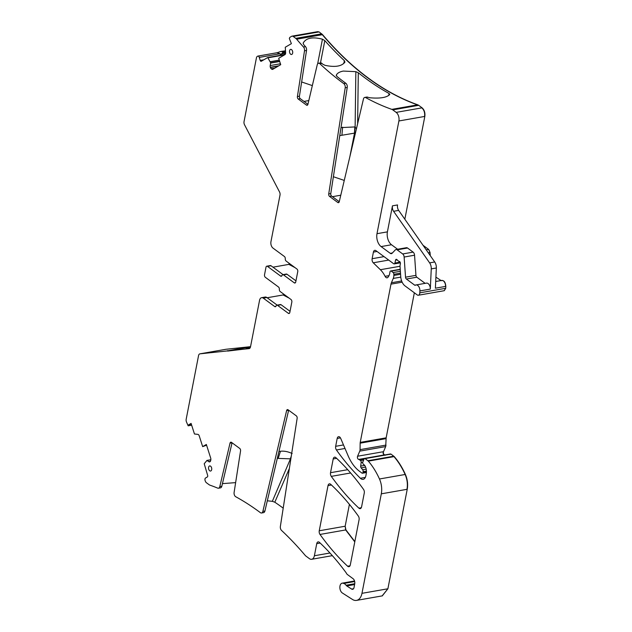 <?xml version="1.0" encoding="UTF-8"?>
<svg xmlns="http://www.w3.org/2000/svg" width="632" height="632" viewBox="0 0 632 632"><rect width="100%" height="100%" fill="white"/><g stroke="black" fill="none" stroke-linecap="round" stroke-linejoin="round"><path stroke-width="0.95" d="M281.856 275.852L280.616 276.065A1.943 1.177 -100 0 0 281.287 276.255A1.943 1.177 -100 0 0 282.038 275.473A1.943 1.177 80 0 1 282.788 274.683A1.943 1.177 80 0 1 283.46 274.873L294.251 282.836A1.943 1.177 80 0 0 294.923 283.025A1.943 1.177 80 0 0 295.744 281.959L297.759 271.61A1.943 1.177 80 0 0 296.937 269.035L286.138 261.071A1.943 1.177 80 0 1 285.277 258.796A1.943 1.177 -100 0 0 284.416 256.513L273.008 248.107A4.859 2.939 -100 0 1 270.954 241.661L280 195.138A3.239 1.959 -100 0 0 279.518 191.938L244.521 124.765A3.239 1.959 -100 0 1 244.047 121.565L256.41 57.962A3.239 1.959 -100 0 1 257.366 56.343L257.627 56.193A1.943 1.177 -100 0 1 257.872 56.098A1.943 1.177 -100 0 1 259.262 57.401L260.234 60.435A1.296 0.782 -100 0 0 261.158 61.304A1.296 0.782 -100 0 0 261.324 61.241L267.707 57.52L270.693 62.821L270.22 65.57A2.267 1.367 -100 0 0 270.338 67.284L270.409 67.498A2.267 1.367 -100 0 0 271.247 68.793L271.768 69.172A2.267 1.367 -100 0 0 272.55 69.394A2.267 1.367 -100 0 0 272.834 69.283L280.727 64.669L278.696 58.286L284.906 54.66A2.267 1.367 80 0 0 285.609 52.503L285.269 47.242L291.392 43.655L289.33 38.489L289.812 37.375L291.652 36.293A3.239 1.959 -100 0 1 292.063 36.142A3.239 1.959 -100 0 1 293.177 36.459L295.776 38.37A6.478 3.918 -100 0 1 296.653 39.2A339.882 205.424 -100 0 0 303.478 47.005A3.239 1.959 80 0 1 304.505 50.813L297.403 96.554L299.434 96.19L306.536 50.449A3.239 1.959 80 0 0 305.509 46.65A339.882 205.424 80 0 1 303.723 44.659L303.17 43.181M356.464 128.644L354.836 126.937L354.441 133.139L339.763 135.619M333.38 176.723L344.266 180.428M292.166 453.507C287.963 451.588 284.068 450.837 280.474 451.248L278.917 451.532M354.836 126.937L341.003 127.601M336.264 75.382L336.335 75.082C337.33 73.099 339.661 71.764 343.318 71.076L355.848 71.661L355.129 126.993L354.528 133.083L349.891 156.562M355.579 132.428L354.528 133.083M392.464 205.835L397.552 204.942A4.859 2.939 -100 0 0 398.666 210.401L434.705 261.98L429.626 262.873L393.586 211.293A4.859 2.939 -100 0 1 392.464 205.835L387.408 231.865A9.717 5.87 -100 0 0 391.516 244.75L381.096 246.583L390.276 253.345A3.239 1.959 -100 0 0 391.39 253.661A3.239 1.959 -100 0 0 392.132 253.242L395.269 249.948A3.239 1.959 -100 0 1 396.011 249.537A3.239 1.959 -100 0 1 397.125 249.845L402.695 253.953A3.239 1.959 -100 0 1 404.132 257.042L405.531 277.179A1.943 1.177 -100 0 0 406.392 279.036L414.718 285.174A1.296 0.782 -100 0 0 415.169 285.301A1.296 0.782 -100 0 0 415.35 285.222A4.859 2.939 -100 0 1 416.046 284.945A4.859 2.939 -100 0 1 419.893 290.918L419.798 292.837A3.239 1.959 -100 0 1 418.36 295.239A3.239 1.959 -100 0 1 417.238 294.923L405.049 285.933A9.717 5.87 -100 0 1 400.735 276.666L400.009 266.08A1.619 0.98 -100 0 1 400.04 265.48L400.372 263.749A1.619 0.98 -100 0 0 399.329 261.443A3.239 1.959 -100 0 1 398.595 261.127L397.781 260.526A3.239 1.959 -100 0 1 397.133 259.823A1.619 0.98 -100 0 0 396.24 259.317A1.619 0.98 -100 0 0 395.569 260.139L394.905 263.07A1.619 0.98 -100 0 1 394.234 263.9A1.619 0.98 -100 0 1 393.673 263.742L375.898 250.635A3.239 1.959 -100 0 0 374.784 250.327A3.239 1.959 -100 0 0 373.409 252.097L372.13 258.709A3.239 1.959 -100 0 0 373.251 262.793L380.377 269.714A22.673 13.699 -100 0 1 385.086 276.334A3.239 1.959 -100 0 0 387.124 277.803A3.239 1.959 -100 0 0 387.914 277.329A10.365 6.265 -100 0 0 389.944 272.037A1.619 0.98 -100 0 1 390.655 270.97A1.619 0.98 -100 0 1 391.208 271.128L393.144 272.558A1.619 0.98 -100 0 1 393.862 274.304L393.855 275.449A6.478 3.918 -100 0 1 393.27 278.428L391.413 282.749A6.478 3.918 -100 0 0 390.987 284.139L360.232 442.384A3.239 1.959 -100 0 0 360.153 443.174L360.066 449.636A3.239 1.959 -100 0 1 359.774 451.13L357.578 456.233A1.943 1.177 -100 0 0 357.578 458.208A1.943 1.177 -100 0 0 358.7 459.417A3.239 1.959 -100 0 1 359.403 459.733L360.453 460.507A1.619 0.98 -100 0 1 361.156 462.529L360.698 466.084A1.619 0.98 -100 0 0 361.164 467.877L362.689 469.758A1.619 0.98 -100 0 1 363.131 471.669L362.966 472.523A1.296 0.782 -100 0 1 362.42 473.226A1.296 0.782 -100 0 1 361.978 473.099L359.545 471.306A35.621 21.527 -100 0 1 348.129 455.806L340.711 438.411A3.239 1.959 -100 0 0 338.555 436.688A3.239 1.959 -100 0 0 337.188 438.458L335.663 446.311A3.239 1.959 -100 0 0 336.422 449.976A226.691 137.01 -100 0 0 360.358 478.258A6.478 3.918 -100 0 0 363.123 479.34A6.478 3.918 -100 0 0 365.857 475.801L366.26 473.739A7.774 4.701 -100 0 0 364.798 465.507A1.619 0.98 -100 0 0 364.419 465.073L363.455 464.362A1.619 0.98 -100 0 1 362.871 461.866L364.135 458.935A1.296 0.782 -100 0 1 364.601 458.508A1.296 0.782 -100 0 1 365.043 458.635L367.911 460.744A3.239 1.959 -100 0 1 368.33 461.131A61.533 37.185 -100 0 1 379.469 478.985A16.195 9.788 -100 0 1 381.309 493.829L361.97 593.329A12.956 7.829 -100 0 1 356.495 600.4A12.956 7.829 -100 0 1 352.482 599.46L342.362 592.998A5.182 3.128 -100 0 1 339.858 587.515A5.182 3.128 -100 0 1 342.173 583.17A5.182 3.128 -100 0 1 343.35 583.312A6.478 3.918 -100 0 0 343.729 583.447A6.478 3.918 -100 0 1 346.075 585.248A3.239 1.959 -100 0 0 346.771 585.935L351.629 589.079A3.239 1.959 -100 0 0 352.64 589.324A3.239 1.959 -100 0 0 354.015 587.555L354.726 583.873A3.887 2.346 -100 0 0 353.083 578.715L347.418 574.543A3.239 1.959 -100 0 1 346.549 573.485A6.478 3.918 -100 0 0 345.973 572.56A235.76 142.492 -100 0 0 319.444 542.367A3.239 1.959 -100 0 0 318.109 541.877A3.239 1.959 -100 0 0 316.743 543.646L314.388 555.749A6.478 3.918 -100 0 1 311.647 559.288A6.478 3.918 -100 0 1 309.411 558.656L306.022 556.16A6.478 3.918 -100 0 1 305.145 555.331A339.882 205.424 -100 0 0 281.54 530.43A3.239 1.959 -100 0 1 280.363 526.464L297.143 418.337A1.943 1.177 -100 0 0 296.305 415.848L288.089 409.797A1.943 1.177 -100 0 0 287.418 409.607A1.943 1.177 -100 0 0 286.62 410.579L262.873 511.375A3.239 1.959 -100 0 1 261.53 512.994A3.239 1.959 -100 0 1 260.4 512.671A339.882 205.424 -100 0 0 235.728 496.728A3.239 1.959 -100 0 1 234.109 492.447L240.555 450.916A1.943 1.177 -100 0 0 239.718 448.436L231.502 442.376A1.943 1.177 -100 0 0 230.83 442.187A1.943 1.177 -100 0 0 230.024 443.158L219.794 486.593A3.239 1.959 -100 0 1 218.459 488.212A3.239 1.959 -100 0 1 217.732 488.125A339.882 205.424 -100 0 0 209.966 485.163A6.478 3.918 -100 0 1 209.026 484.657L206.427 482.745A3.239 1.959 -100 0 1 205.234 480.897L205.084 480.446A1.943 1.177 -100 0 1 205.558 478.005L207.32 476.978A1.296 0.782 -100 0 0 207.636 475.351L204.223 463.738L206.964 460.428L208.797 461.676A2.267 1.367 -100 0 0 209.579 461.897A2.267 1.367 -100 0 0 209.863 461.794L209.99 461.723A2.267 1.367 -100 0 0 210.661 460.586L210.812 459.82A2.267 1.367 -100 0 0 210.693 458.105L206.348 444.462L202.659 446.627L206.585 445.204M303.992 101.42L308.803 100.575M285.506 51.603L282.907 52.053L280.616 55.371M389.794 94.366L389.723 94.531C386.689 97.589 380.069 98.671 369.862 97.77L367.729 97.225L365.675 97.589A339.882 205.424 -100 0 0 391.832 109.368A6.478 3.918 -100 0 1 392.772 109.873L396.161 112.378A6.478 3.918 -100 0 1 398.903 120.965L376.988 233.69A9.717 5.87 -100 0 0 381.096 246.583M389.723 94.531L389.115 93.512A339.882 205.424 80 0 1 358.297 72.735L355.848 71.661M336.327 75.706L336.335 75.082L336.951 76.48A339.882 205.424 80 0 0 345.83 83.274A3.239 1.959 80 0 1 347.237 87.429L330.765 193.59A1.943 1.177 80 0 0 331.603 196.07L339.25 201.711M344.961 61.96L344.867 62.197C341.604 66.384 334.992 67.427 325.038 65.333L322.755 64.18A339.882 205.424 80 0 1 321.917 63.398L319.887 63.753A339.882 205.424 -100 0 0 343.8 83.629A3.239 1.959 80 0 1 345.206 87.785L328.727 193.945L330.765 193.59M344.867 62.197L344.369 60.68A339.882 205.424 80 0 1 324.816 40.622L320.479 62.924M317.643 63.879L322.446 39.192L324.816 40.622M301.646 81.963L312.334 85.604M322.446 39.192C312.619 36.64 306.22 37.904 303.234 42.96L303.155 43.395M331.603 196.07L329.564 196.426L337.78 202.485A1.943 1.177 80 0 0 338.452 202.675A1.943 1.177 80 0 0 339.25 201.703L363.447 99.034A3.239 1.959 80 0 1 364.783 97.415L366.813 97.059A3.239 1.959 80 0 1 367.484 97.123L367.729 97.225M319.887 63.753A3.239 1.959 80 0 0 318.552 63.263A3.239 1.959 80 0 0 317.217 64.883L307.926 104.312L300.271 98.679A1.943 1.177 80 0 1 299.434 96.19M318.552 63.263L320.582 62.908A3.239 1.959 80 0 1 321.917 63.398M284.716 54.652L285.024 53.341L281.145 54.02M235.633 482.619L222.44 483.638M290.854 458.856L277.306 458.366M267.312 500.797L272.329 501.326L274.817 502.211A339.882 205.424 -100 0 1 283.207 508.144M218.459 488.212L220.489 487.857A3.239 1.959 -100 0 0 221.824 486.237L232.062 442.803A1.943 1.177 -100 0 0 232.062 442.803L230.024 443.158M261.53 512.994L263.568 512.639A3.239 1.959 -100 0 0 264.903 511.019L288.65 410.223A1.943 1.177 -100 0 0 288.65 410.223L286.62 410.579M435.709 281.501L441.713 280.442A4.859 2.939 -100 0 0 441.713 280.442A4.859 2.939 -100 0 1 445.56 286.415L435.393 288.2L436.341 267.992A6.478 3.918 -100 0 0 434.705 261.98M436.341 267.992L431.261 268.884A6.478 3.918 -100 0 0 429.626 262.873M397.623 249.253L391.516 244.75M414.718 285.174L425.139 283.349A1.296 0.782 -100 0 0 425.146 283.349L416.812 277.203A1.943 1.177 -100 0 1 415.943 275.355L414.553 255.217A3.239 1.959 -100 0 0 413.115 252.129L407.545 248.02A3.239 1.959 -100 0 0 406.423 247.705L396.011 249.537M431.261 268.884L430.313 289.093A4.859 2.939 -100 0 0 426.466 283.12L416.046 284.945M285.625 52.654L285.024 53.341M282.907 52.053L282.757 51.587L280.813 51.476L285.411 50.805M277.227 52.709L280.813 51.476M280.584 55.261L280.102 53.744L276.942 52.804M340.782 195.217L332.424 196.678M191.638 425.146L188.162 425.826L186.353 421.663A3.239 1.959 -100 0 1 186.187 419.214L198.551 355.611A3.239 1.959 -100 0 1 199.917 353.841A3.239 1.959 -100 0 1 199.996 353.833L249.063 348.619A3.239 1.959 -100 0 0 249.142 348.611A3.239 1.959 -100 0 0 250.509 346.842L259.555 300.318A4.859 2.939 80 0 1 261.608 297.672A4.859 2.939 80 0 1 263.283 298.138L266.846 297.514A4.859 2.939 -100 0 0 265.163 297.048L261.608 297.672M290.317 458.879L291.273 456.17M295.089 267.668L288.879 264.381L289.101 263.252M288.879 264.381L272.961 267.178M283.081 274.636L271.033 265.756A1.943 1.177 -100 0 0 270.362 265.566L266.807 266.19A1.943 1.177 -100 0 0 265.985 267.257L264.532 274.73A1.943 1.177 80 0 0 265.353 277.306L278.491 286.999A1.943 1.177 80 0 1 279.352 289.274A1.943 1.177 -100 0 0 280.213 291.55L291.012 299.513A1.943 1.177 -100 0 1 291.834 302.088L289.819 312.445A1.943 1.177 -100 0 1 288.998 313.504A1.943 1.177 -100 0 1 288.326 313.314L277.535 305.359A1.943 1.177 -100 0 0 276.863 305.169A1.943 1.177 -100 0 0 276.113 305.951A1.943 1.177 80 0 1 275.362 306.741A1.943 1.177 80 0 1 274.691 306.552L263.283 298.138M295.966 280.845L287.015 274.248A1.943 1.177 -100 0 0 286.343 274.059L282.788 274.683M289.164 298.146L283.12 294.954L267.162 297.751M277.156 305.114L266.846 297.514M277.535 305.359L281.09 304.735A1.943 1.177 -100 0 0 280.418 304.545L276.863 305.169M281.09 304.735L290.041 311.331M283.721 294.141A4.859 2.939 -100 0 0 283.12 294.954M444.154 290.704L445.726 288.295L445.813 286.375C445.418 281.951 443.901 280.047 441.27 280.679L435.914 277.14M430.274 255.628L430.052 252.5L428.622 249.411L423.061 245.311M282.757 51.587L285.451 51.113M405.396 474.442L405.136 474.482C407.237 479.38 407.853 484.325 406.976 489.326L407.229 489.287C408.106 484.286 407.49 479.333 405.396 474.442C402.276 467.538 398.563 461.581 394.25 456.588L390.971 454.084L389.802 454.432M417.752 104.817L418.692 105.323L417.752 104.817C383.829 92.707 352.103 69.323 322.573 34.657L319.097 31.908L317.572 31.75M354.836 541.577L345.925 529.9L345.159 526.235L349.409 504.376M382.289 595.873L387.89 588.779L407.229 489.287M385.322 455.182L384.619 454.866C383.513 454.305 383.142 453.247 383.498 451.683L385.702 446.579L386.152 437.834L414.347 292.79M404.836 219.233L424.822 116.422C425.273 112.757 424.356 109.889 422.081 107.827L418.692 105.323M292.063 36.142L317.849 31.632M272.329 501.326L291.075 457.426M364.783 97.415A3.239 1.959 80 0 1 365.675 97.589M329.564 196.426A1.943 1.177 80 0 1 328.727 193.945M307.926 104.312A1.943 1.177 80 0 1 307.128 105.283A1.943 1.177 80 0 1 306.457 105.094L307.689 104.873M300.271 98.679L298.241 99.034L306.457 105.094M298.241 99.034A1.943 1.177 80 0 1 297.403 96.554M191.63 425.107L188.162 425.826M188.439 425.668L188.644 424.822L191.085 423.401L194.459 433.987L197.737 434.366A2.267 1.367 80 0 1 199.238 435.89L202.659 446.627M290.665 54.234A2.591 1.564 -100 0 0 291.581 54.478A2.591 1.564 -100 0 0 292.719 52.369A2.591 1.564 -100 0 0 291.557 49.628A2.591 1.564 -100 0 0 290.68 49.375A2.591 1.564 -100 0 0 289.503 51.461A2.591 1.564 -100 0 0 290.665 54.234M358.889 508.136A3.239 1.959 -100 0 0 360.216 508.626A3.239 1.959 -100 0 0 361.583 506.856L364.277 493.023A3.239 1.959 -100 0 0 363.503 489.35A226.691 137.01 -100 0 0 335.9 457.663A3.239 1.959 -100 0 0 334.573 457.173A3.239 1.959 -100 0 0 333.206 458.943L330.528 472.704A3.239 1.959 -100 0 0 331.294 476.37A226.691 137.01 -100 0 0 358.889 508.136L361.299 507.717M320.005 534.451A226.691 137.01 -100 0 0 347.6 566.201A3.239 1.959 -100 0 0 348.927 566.691A3.239 1.959 -100 0 0 350.302 564.921L359.087 519.709A3.239 1.959 -100 0 0 358.32 516.036A226.691 137.01 -100 0 0 330.718 484.325A3.239 1.959 -100 0 0 329.391 483.836A3.239 1.959 -100 0 0 328.024 485.605L319.239 530.777A3.239 1.959 -100 0 0 320.005 534.451L345.925 529.9M209.698 470.785A2.591 1.564 -100 0 0 210.606 471.03A2.591 1.564 -100 0 0 211.744 468.912A2.591 1.564 -100 0 0 210.59 466.179A2.591 1.564 -100 0 0 209.713 465.926A2.591 1.564 -100 0 0 208.536 468.012A2.591 1.564 -100 0 0 209.698 470.785M280.616 276.065L267.478 266.38A1.943 1.177 -100 0 0 266.807 266.19M225.916 349.283L250.548 346.668M228.966 350.665A1.296 1.035 83.9 0 0 228.855 350.681L249.498 348.485M228.855 350.681L245.287 347.529A1.296 0.782 80 0 1 245.706 347.655L250.067 347.971M342.591 127.135L341.936 135.043M398.666 210.401L393.586 211.293M440.638 280.624L440.386 280.671A1.296 0.782 -100 0 0 440.393 280.679L435.709 281.493M428.298 252.808L429.799 252.539A3.239 1.959 -100 0 0 428.362 249.45L426.221 249.83M285.577 52.211L282.638 52.733M389.115 93.512L388.704 95.511M357.633 123.682L358.297 72.735M344.369 60.68L343.776 63.532M289.361 468.478L274.817 502.211M278.238 458.232L280.474 451.248M379.469 478.985L405.136 474.482C402.023 467.577 398.31 461.629 393.989 456.628L394.25 456.588M391.832 109.368L417.499 104.865C383.577 92.754 351.85 69.37 322.32 34.697L322.573 34.657M354.781 541.861L345.672 529.948L345.159 526.235M382.139 595.897L387.89 588.779M368.33 461.131L393.989 456.628L393.831 456.193M385.07 455.23L384.619 454.866M358.7 459.417L384.359 454.914C383.261 454.353 382.889 453.286 383.245 451.73L383.498 451.683M385.986 445.094L385.702 446.579M386.152 437.834L386.073 438.632M444.28 290.688L445.726 288.295M422.081 107.827L421.828 107.875C424.104 109.936 425.02 112.804 424.57 116.462L424.822 116.422M296.653 39.2L322.32 34.697L321.696 33.828M317.319 31.79L319.097 31.908M329.967 553.016L314.388 555.749M320.155 543.046L316.743 543.646M354.678 581.527L343.729 583.447M354.639 581.337L343.35 583.312M353.517 588.748L351.629 589.079M354.592 584.561L346.771 585.935M354.75 583.731L346.075 585.248M387.637 588.827L361.97 593.329M406.976 489.326L381.309 493.829M393.578 456.241L367.911 460.744M390.71 454.132L365.043 458.635M365.351 477.381L360.358 478.258M345.001 448.475L336.422 449.976M343.492 444.936L335.663 446.311M340.443 437.889L337.188 438.458M366.449 471.907L362.966 472.523M366.189 469.142L362.689 469.758M366.434 471.093L363.131 471.669M365.58 467.103L361.164 467.877M364.719 465.381L360.698 466.084M363.708 459.938L360.453 460.507M362.76 462.245L361.156 462.529M364.151 458.895L359.403 459.733M383.245 451.73L357.578 456.233M385.733 445.141L360.066 449.636M385.441 446.627L359.774 451.13M385.82 438.671L360.153 443.174M385.899 437.881L360.232 442.384M402.15 282.18L390.987 284.139M401.636 280.956L391.413 282.749M400.57 274.272L393.855 275.449M400.775 277.116L393.27 278.428M400.364 271.286L393.144 272.558M400.498 273.142L393.862 274.304M400.246 269.548L391.208 271.128M388.988 275.647L385.086 276.334M400.017 266.269L380.377 269.714M388.712 260.084L373.251 262.793M384.019 256.624L372.13 258.709M377.012 251.465L373.409 252.097M400.135 262.154L394.905 263.07M397.157 259.863L395.569 260.139M445.465 288.334L419.798 292.837M430.313 289.093L419.893 290.918M416.812 277.203L406.392 279.036M415.943 275.355L405.531 277.179M414.553 255.217L404.132 257.042M413.115 252.129L402.695 253.953M407.545 248.02L397.125 249.845M392.385 252.974L390.276 253.345M387.408 231.865L376.988 233.69M421.828 107.875L396.161 112.378M424.57 116.462L398.903 120.965M418.431 105.37L392.772 109.873M345.83 83.274L343.8 83.629M305.509 46.65L303.478 47.005M337.78 202.485L339.021 202.264M345.206 87.785L347.237 87.429M304.505 50.813L306.536 50.449M321.443 33.867L295.776 38.37M318.844 31.956L293.177 36.459M273.569 68.856L271.768 69.172M274.73 68.177L271.247 68.793M278.246 66.123L270.409 67.498M278.799 65.799L270.338 67.284M280.442 63.777L270.22 65.57M279.715 61.486L270.709 63.066M279.636 61.249L270.693 62.821M279.305 60.206L270.362 61.778M279.281 60.119L270.322 61.691M285.127 54.486L267.794 57.528M284.487 54.905L268.094 57.781M263.757 59.819L260.234 60.435M280.102 53.744L259.262 57.401M191.496 424.68L188.644 425.186M210.322 461.407L208.797 461.676M210.819 459.796L207.122 460.444M207.004 460.412L210.827 459.741L207.051 460.412M221.824 486.237L219.794 486.593M264.903 511.019L262.873 511.375M350.634 472.981L331.294 476.37M347.726 469.687L330.528 472.704M336.627 458.342L333.206 458.943M350.01 565.782L347.6 566.201M344.906 526.274L319.239 530.777M331.445 485.005L328.024 485.605M289.567 313.101L288.326 313.314M274.691 306.552L275.931 306.33M294.251 282.836L295.492 282.615M283.46 274.873L287.015 274.248M267.478 266.38L271.033 265.756M225.663 349.33L199.996 353.833M245.287 347.529L250.517 346.802M227.496 350.649L227.915 350.776M228.002 350.76L245.706 347.655L247.167 348.738M356.495 600.4L382.415 595.85M364.601 458.508L390.521 453.958M332.345 555.654L311.647 559.288M354.544 580.998L342.173 583.17M366.418 472.523L362.42 473.226M400.23 269.295L390.655 270.97M400.364 262.825L394.234 263.9M444.027 290.736L418.36 295.239M285.143 54.463L267.707 57.52M277.519 52.654L257.872 56.098M199.917 353.841L225.837 349.298M227.71 351.068L249.506 348.485"/></g></svg>
